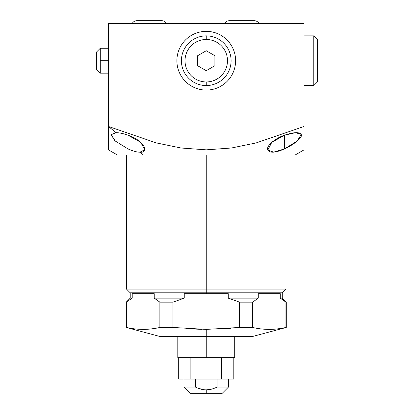 <?xml version="1.0" encoding="UTF-8"?>
<svg xmlns="http://www.w3.org/2000/svg" width="414" height="414" viewBox="0 0 414 414"><rect width="100%" height="100%" fill="white"/><g stroke="black" fill="none" stroke-linecap="round" stroke-linejoin="round"><path stroke-width="0.62" d="M177.797 336.385L177.797 357.696L234.707 357.696L234.707 336.385L250.454 336.385L206.25 336.385L206.25 357.696L233.801 357.696L233.801 379.105L221.635 379.105L228.481 379.105L228.481 387.059L217.071 387.059L228.481 387.059L222.246 393.3L206.25 393.3L222.246 393.3L206.25 393.3L206.25 389.869C202.891 389.89 199.284 388.953 195.434 387.059L195.434 379.105L195.434 387.059L184.018 387.059L195.434 387.059C199.284 388.953 202.891 389.89 206.25 389.869L206.25 393.3L190.259 393.3L184.018 387.059L184.018 379.105M203.662 389.698L198.296 388.306M217.071 387.059L217.071 379.105L217.071 387.059C213.21 388.953 209.603 389.89 206.25 389.869C209.603 389.89 213.21 388.953 217.071 387.059M216.946 387.121L216.548 387.313M203.678 389.703L205.742 389.864M206.265 389.869L211.476 389.181M159.876 302.153L172.954 302.153L172.954 327.453L159.876 327.453L159.876 302.153L154.701 298.432L159.876 302.153L159.876 327.453C148.776 330.025 137.676 330.025 126.575 327.453L126.218 327.453L126.575 327.453L126.575 302.153L126.575 327.453C137.676 330.025 148.776 330.025 159.876 327.453L172.954 327.453L172.954 302.153L184.246 298.147L184.246 293.702L184.246 298.147L172.954 302.153L159.876 302.153L154.231 298.147L159.876 302.153M126.482 154.976L126.482 289.081L130.219 292.812L130.219 298.147L132.221 298.147L130.219 298.147L126.218 302.153L132.221 298.147L132.221 293.702L132.221 298.147L126.218 302.153L126.218 327.453L159.566 336.385L206.25 336.385L206.25 329.394L172.954 327.453L206.25 329.394L239.551 327.453L239.551 302.153L252.628 302.153L252.628 327.453L239.551 327.453L206.25 329.394L206.25 336.385L252.938 336.385L286.286 327.453L285.929 327.453L285.929 302.153L286.286 302.153L285.929 302.153L285.929 327.453C274.829 330.025 263.728 330.025 252.628 327.453L252.628 302.153L258.274 298.147L258.274 293.702L258.274 298.147L252.628 302.153L239.551 302.153L239.551 327.453L252.628 327.453C263.728 330.025 274.829 330.025 285.929 327.453L286.286 327.453L286.286 302.153L282.281 298.147L280.283 298.147L285.929 302.153L280.283 298.147L282.281 298.147L282.281 292.812L206.25 292.812L206.25 293.702L184.246 293.702L206.25 293.702L206.25 292.812L130.219 292.812L282.281 292.812L286.017 289.081L206.25 289.081L206.25 292.812L206.25 289.081L126.482 289.081L286.017 289.081L286.017 154.976L117.328 154.976L108.432 149.842M228.259 293.702L206.25 293.702L228.259 293.702L228.259 298.147L239.551 302.153L228.259 298.147L258.274 298.147L228.259 298.147L228.259 293.702M154.231 293.702L132.221 293.702L154.231 293.702L154.231 298.147L184.246 298.147L154.231 298.147L154.231 293.702M280.283 293.702L258.274 293.702L280.283 293.702L280.283 298.147L280.283 293.702M130.125 299.467L128.92 300.316M143.596 329.394L145.661 329.353M155.131 328.38L150.411 329.021L155.147 328.374M269.654 329.394L271.713 329.353M276.464 329.021L281.406 328.343M283.699 300.398L282.379 299.467M177.151 327.893L174.501 327.619M226.111 328.685L230.463 328.343M226.939 328.623L220.817 329.011M201.592 329.358L186.403 328.685M145.474 329.358L143.037 329.394M172.954 302.153L176.043 300.916M180.851 299.198L184.246 298.147M206.25 154.976L206.25 289.081L206.25 154.976M282.348 299.446L284.19 300.771M190.87 379.105L190.87 357.696L190.87 379.105L221.635 379.105L221.635 357.696L221.635 379.105L178.703 379.105L178.703 357.696M206.25 357.696L206.25 336.385M108.432 137.122L108.432 126.451L116.049 132.671L111.185 134.602L115.237 141.008L127.998 148.905L127.998 135.192L127.998 148.905C132.956 151.11 136.941 152.197 139.942 152.181L144.781 149.733L140.672 142.297L127.998 135.192C123.212 133.505 119.232 132.661 116.049 132.671L108.432 126.451L108.432 149.708L108.432 23.37L304.067 23.37L108.432 23.37L108.432 126.451L156.259 142.897L181.032 148L206.25 149.842L231.473 148L256.245 142.897L304.067 126.451L304.067 149.708L304.067 23.37L304.067 139.114M304.067 146.458L304.067 146.064M304.067 143.342L304.067 143.042M206.25 90.081A29.363 29.363 0 0 1 176.887 60.718A29.363 29.363 0 0 1 206.25 31.355A29.363 29.363 0 0 1 235.613 60.718A29.363 29.363 0 0 1 206.25 90.081A29.363 29.363 0 0 0 235.613 60.718A29.363 29.363 0 0 0 206.25 31.355A29.363 29.363 0 0 0 176.887 60.718A29.363 29.363 0 0 0 206.25 90.081M108.432 149.692L108.432 139.109M108.432 143.042L108.432 143.342M108.432 146.116L108.432 146.489M284.506 148.905L297.392 140.9L301.201 134.322L295.451 132.697L284.506 135.192L284.506 148.905L284.506 135.192L271.75 142.364L267.827 150.049L273.597 152.14L284.506 148.905C293.8 144.776 302.593 137.484 301.351 134.731C299.7 131.838 294.085 131.988 284.506 135.192C275.413 138.198 266.331 145.702 267.687 149.604C269.431 153.258 275.036 153.025 284.506 148.905M108.432 141.593L108.432 143.285M108.432 143.741L108.432 144.791M108.432 146.282L108.432 146.794M108.432 147.244L108.432 147.648M108.432 148.124L108.432 148.424M127.998 148.905C132.956 151.11 136.941 152.197 139.942 152.181C150.034 153.263 143.746 140.284 127.998 135.192C123.212 133.505 119.232 132.661 116.049 132.671L111.164 134.69L114.75 140.584M139.942 152.181L143.373 154.976L139.942 152.181M304.073 149.842L295.177 154.976L143.373 154.976M108.432 126.451L156.259 142.897L181.032 148L206.25 149.842L231.473 148L256.245 142.897L304.067 126.451M304.073 141.029L304.067 136.522M274.632 152.031L272.557 152.181M136.894 20.7A5.335 5.335 0 0 0 132.273 23.37A5.335 5.335 0 0 1 136.894 20.7L161.786 20.7A5.335 5.335 0 0 1 166.407 23.37A5.335 5.335 0 0 0 161.786 20.7M254.268 20.7A5.335 5.335 0 0 1 258.89 23.37A5.335 5.335 0 0 0 254.268 20.7L229.377 20.7A5.335 5.335 0 0 0 224.755 23.37A5.335 5.335 0 0 1 229.377 20.7M206.25 35.873A24.845 24.845 0 0 0 181.404 60.718A24.845 24.845 0 0 0 206.25 85.563A24.845 24.845 0 0 1 181.404 60.718A24.845 24.845 0 0 1 206.25 35.873L206.25 39.48A21.233 21.233 0 0 0 185.017 60.718A21.233 21.233 0 0 0 206.25 81.951L206.25 85.563A24.845 24.845 0 0 0 231.095 60.718A24.845 24.845 0 0 0 206.25 35.873A24.845 24.845 0 0 1 231.095 60.718A24.845 24.845 0 0 1 206.25 85.563L206.25 81.951A21.233 21.233 0 0 0 227.488 60.718A21.233 21.233 0 0 0 206.25 39.48A21.233 21.233 0 0 0 185.017 60.718A21.233 21.233 0 0 0 206.25 81.951A21.233 21.233 0 0 0 227.488 60.718A21.233 21.233 0 0 0 206.25 39.48L206.25 35.873M214.892 55.73L214.892 65.702L206.25 70.69L197.613 65.702L197.613 55.73L206.25 50.741L214.892 55.73L214.892 65.702L206.25 70.69L197.613 65.702L197.613 55.73L206.25 50.741L214.892 55.73M304.067 85.563L313.786 85.563L317.393 81.951L313.786 85.563L304.067 85.563M313.786 35.873L304.067 35.873L313.786 35.873L313.786 85.563L313.786 35.873L317.393 39.48L313.786 35.873M317.393 39.48L317.393 81.951L317.393 39.48M100.286 73.164L100.286 48.267L108.432 48.267L100.286 48.267L100.286 73.164L108.432 73.164L100.286 73.164L96.607 69.485L96.607 51.947L100.286 48.267L96.607 51.947L96.607 69.485L100.286 73.164M108.432 60.718L100.286 60.718L108.432 60.718"/></g></svg>
